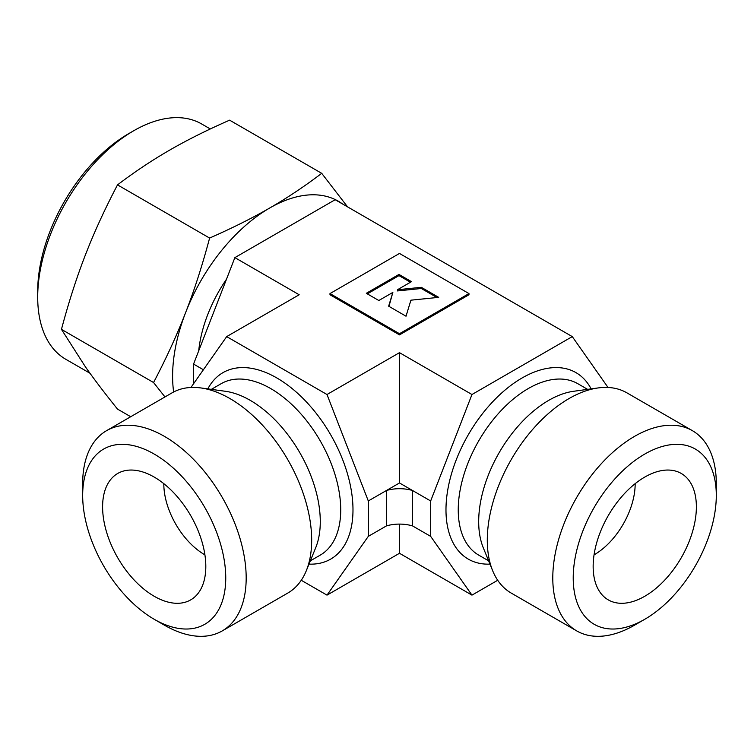 <?xml version="1.0" encoding="UTF-8"?>
<svg xmlns="http://www.w3.org/2000/svg" width="754" height="754" viewBox="0 0 754 754"><rect width="100%" height="100%" fill="white"/><g stroke="black" fill="none" stroke-linecap="round" stroke-linejoin="round"><path stroke-width="1.13" d="M173.646 391.986A137.303 79.274 -60 0 1 172.6 376.18A137.303 79.274 -60 0 1 185.607 312.618C176.926 335.059 166.248 358.367 153.562 382.532L164.966 396.943M130.715 416.726L117.511 409.102C104.825 393.334 94.137 379.271 85.456 366.906L61.451 329.357C68.727 302.062 76.729 277.208 85.456 254.795C94.137 232.345 104.825 209.047 117.511 184.881C134.768 171.789 152.11 160.234 169.537 150.197C186.917 140.131 206.945 130.122 229.612 120.159L321.722 173.335C304.465 186.417 287.123 197.982 269.687 208.019A137.303 79.274 -60 0 1 342.599 203.995M716.3 495.369L716.3 483.568A115.626 66.757 -60 0 0 692.351 430.638A115.626 66.757 -60 0 0 603.257 461.618A115.626 66.757 -60 0 0 552.786 577.979A115.626 66.757 -60 0 0 576.725 630.909A115.626 66.757 -60 0 0 634.538 625.179L644.764 619.279A101.168 58.416 -60 0 1 573.219 577.979A101.168 58.416 -60 0 1 644.764 454.068A101.168 58.416 -60 0 1 716.3 495.369A101.168 58.416 -60 0 1 644.764 619.279M576.725 630.909L511.24 593.096A115.626 66.757 -60 0 1 492.673 570.74A115.626 66.757 -60 0 1 487.291 540.166A115.626 66.757 -60 0 1 598.224 387.924A115.626 66.757 -60 0 1 626.866 392.825L692.351 430.638M492.673 570.74L483.295 547.809A99 57.163 -60 0 1 478.686 521.627A99 57.163 -60 0 1 573.671 391.269L598.224 387.924M89.98 373.249L65.834 359.309A135.861 78.435 -60 0 1 37.7 297.114A135.861 78.435 -60 0 1 133.769 130.725A135.861 78.435 -60 0 1 201.695 123.995L210.3 128.962M133.769 130.725L128.651 133.675A128.632 74.269 -60 0 0 37.7 291.214L37.7 297.114M225.748 577.979A101.168 58.416 60 0 1 154.202 619.279A101.168 58.416 60 0 1 82.667 495.369A101.168 58.416 60 0 1 154.202 454.068A101.168 58.416 60 0 1 225.748 577.979M200.743 387.924A115.626 66.757 60 0 1 311.675 540.166A115.626 66.757 60 0 1 306.294 570.74L315.672 547.809A99 57.163 60 0 0 320.28 521.627A99 57.163 60 0 0 225.295 391.269L200.743 387.924A115.626 66.757 60 0 0 172.1 392.825L106.616 430.638A115.626 66.757 60 0 0 82.667 483.568L82.667 495.369M106.616 430.638A115.626 66.757 60 0 1 195.71 461.618A115.626 66.757 60 0 1 246.181 577.979A115.626 66.757 60 0 1 222.242 630.909A115.626 66.757 60 0 1 164.429 625.179L154.202 619.279M306.294 570.74A115.626 66.757 60 0 1 287.726 593.096L222.242 630.909M204.918 554.859A57.813 33.374 60 0 1 163.816 483.927A57.813 33.374 60 0 1 163.816 483.663M205.814 566.471A72.987 42.139 60 0 1 195.767 595.999A72.987 42.139 60 0 1 138.105 584.001A72.987 42.139 60 0 1 102.601 506.876A72.987 42.139 60 0 1 123.609 471.014A72.987 42.139 60 0 1 177.492 496.933A72.987 42.139 60 0 1 205.814 566.471M635.151 483.663A57.813 33.374 -60 0 1 635.16 483.927A57.813 33.374 -60 0 1 594.048 554.859M696.376 506.876A72.987 42.139 -60 0 1 660.862 584.001A72.987 42.139 -60 0 1 603.2 595.999A72.987 42.139 -60 0 1 593.153 566.471A72.987 42.139 -60 0 1 621.475 496.933A72.987 42.139 -60 0 1 675.358 471.014A72.987 42.139 -60 0 1 696.376 506.876M398.979 274.428L411.486 281.647L397.462 289.743L421.316 287.321L438.687 297.349L410.921 300.177L406.02 316.209L388.649 306.181L392.853 292.411L378.828 300.507L366.321 293.287L398.979 274.428L398.979 275.606L367.339 293.872M410.468 282.241L398.979 275.606M436.952 297.528L421.316 288.499L397.462 290.931L397.462 289.743M421.316 288.499L421.316 287.321M392.853 292.411L388.96 306.35M399.488 253.448L468.979 293.579L399.488 333.702L329.988 293.579L399.488 253.448M399.488 333.702L399.488 334.88L468.979 294.757L468.979 293.579M399.488 334.88L329.988 294.757L329.988 293.579M190.941 387.471L226.69 336.604L327 394.512L368.301 500.967L368.301 536.367L327 595.132L301.251 580.269M185.607 312.618A137.303 79.274 -60 0 1 269.687 208.019C252.307 218.085 232.279 228.094 209.612 238.057C202.336 265.342 194.334 290.196 185.607 312.618M198.707 350.817A101.168 58.416 -60 0 1 226.483 279.234M497.715 580.269L471.966 595.132L430.666 536.367L430.666 500.967L471.966 394.512L572.277 336.604L608.026 387.471M347.566 206.869L321.722 173.335M117.511 184.881L209.612 238.057M61.451 329.357L153.562 382.532M572.277 336.604L335.172 199.716L234.871 257.623L299.178 294.757L226.69 336.604M368.301 536.367L386.444 525.896L386.444 490.496L399.488 482.965L399.488 352.665L327 394.512M399.488 352.665L471.966 394.512M327 595.132L399.488 553.285L399.488 524.105M399.488 482.965L412.523 490.496A28.906 16.692 180 0 0 386.444 490.496L368.301 500.967M399.488 553.285L471.966 595.132M234.871 257.623L193.561 364.078L193.561 383.729M193.561 364.078L203.392 369.752M386.444 525.896A28.906 16.692 180 0 1 412.523 525.896L412.523 490.496L430.666 500.967M412.523 525.896L430.666 536.367M488.63 560.853L478.752 555.151A99 57.163 -60 0 1 458.243 509.827A99 57.163 -60 0 1 528.252 388.574A99 57.163 -60 0 1 577.753 383.663L587.63 389.366M489.968 564.124A107.671 62.167 -60 0 1 447.782 489.77A107.671 62.167 -60 0 1 522.126 377.952A107.671 62.167 -60 0 1 591.136 388.894M211.337 389.366L221.214 383.663A99 57.163 60 0 1 270.714 388.574A99 57.163 60 0 1 340.723 509.827A99 57.163 60 0 1 320.214 555.151L310.337 560.853M207.831 388.894A107.671 62.167 60 0 1 276.841 377.952A107.671 62.167 60 0 1 352.985 509.827A107.671 62.167 60 0 1 308.999 564.124"/></g></svg>
